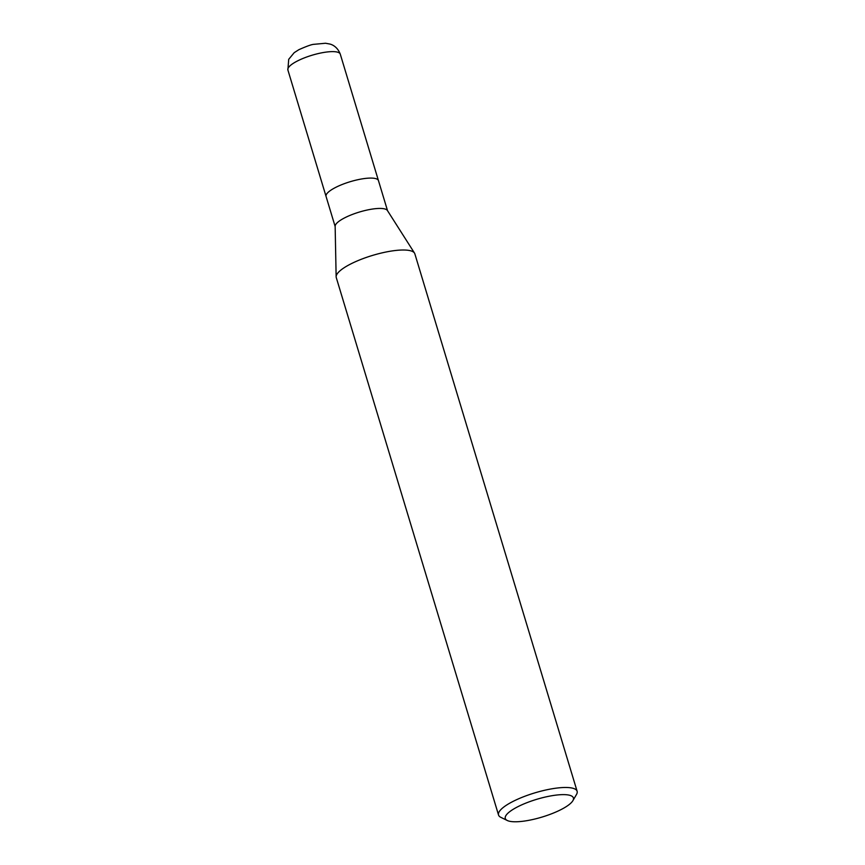 <?xml version="1.0" encoding="UTF-8"?>
<svg xmlns="http://www.w3.org/2000/svg" width="865" height="865" viewBox="0 0 865 865"><rect width="100%" height="100%" fill="white"/><g stroke="black" fill="none" stroke-linecap="round" stroke-linejoin="round"><path stroke-width="1.3" d="M336.139 276.703L335.144 226.273A27.366 7.125 -16.8 0 1 366.749 210.119A27.366 7.125 -16.8 0 1 387.401 210.498L414.486 253.045M378.459 180.623A27.366 7.125 -16.8 0 0 357.591 179.769A27.366 7.125 -16.8 0 0 326.062 196.442A27.366 7.125 -16.8 0 1 357.591 179.769A27.366 7.125 -16.8 0 1 378.459 180.623L387.542 210.725M336.139 276.757A41.044 10.694 -16.8 0 1 383.541 252.537A41.044 10.694 -16.8 0 1 414.519 253.099M532.418 819.587A35.573 9.266 -16.8 0 1 507.279 820.496A35.573 9.266 -16.8 0 1 513.475 809.132A35.573 9.266 -16.8 0 1 546.28 796.816A35.573 9.266 -16.8 0 1 572.868 800.698A35.573 9.266 -16.8 0 1 532.418 819.587M507.279 820.496L500.813 817.328A41.044 10.694 -16.8 0 1 498.532 815.003A41.044 10.694 -16.8 0 1 545.815 790.005A41.044 10.694 -16.8 0 1 577.117 791.28A41.044 10.694 -16.8 0 1 576.49 794.481L572.868 800.698M498.532 815.003L336.258 277.535A41.044 10.694 -16.8 0 1 383.552 252.537A41.044 10.694 -16.8 0 1 414.843 253.813L577.117 791.28M319.412 53.306A27.366 7.125 -16.8 0 1 340.28 54.16L340.28 54.16C337.177 46.061 331.144 44.342 329.846 44.039L325.521 43.25L313.79 44.331C311.573 44.461 306.588 46.256 298.858 49.694L294.208 52.668L288.705 59.328L287.883 69.978A27.366 7.125 -16.8 0 1 319.412 53.306M326.062 196.442L335.155 226.544M326.051 196.398L287.883 69.978M378.438 180.58L340.28 54.16"/></g></svg>
